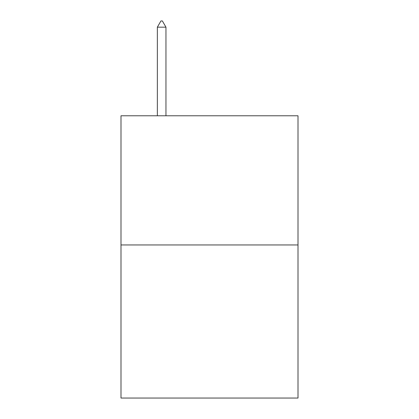 <?xml version="1.0" encoding="UTF-8"?>
<svg xmlns="http://www.w3.org/2000/svg" width="419" height="419" viewBox="0 0 419 419"><rect width="100%" height="100%" fill="white"/><g stroke="black" fill="none" stroke-linecap="round" stroke-linejoin="round"><path stroke-width="0.63" d="M298.009 244.953L298.009 115.775L120.991 115.775L120.991 398.05L298.009 398.05L298.009 244.953L120.991 244.953M165.961 27.172L162.373 20.95L160.938 20.95L157.35 27.172L165.961 27.172L165.961 115.775M157.35 27.172L157.35 115.775"/></g></svg>
